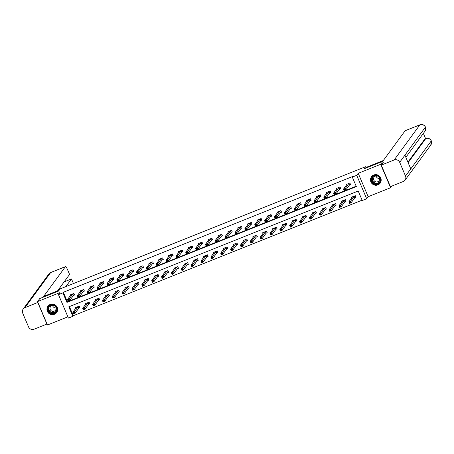 <?xml version="1.0" encoding="UTF-8"?>
<svg xmlns="http://www.w3.org/2000/svg" width="454" height="454" viewBox="0 0 454 454"><rect width="100%" height="100%" fill="white"/><g stroke="black" fill="none" stroke-linecap="round" stroke-linejoin="round"><path stroke-width="0.68" d="M54.401 314.321A5.397 5.272 -143.8 0 0 56.478 306.149A5.397 5.272 -143.8 0 0 47.948 306.195A5.397 5.272 -143.8 0 0 54.401 314.321M377.927 184.886A5.397 5.272 -143.8 0 0 380.009 176.714A5.397 5.272 -143.8 0 0 371.474 176.759A5.397 5.272 -143.8 0 0 377.927 184.886M72.844 316.307L68.423 318.072L58.475 294.646L62.902 292.875L66.931 302.375L356.339 186.588L352.31 177.094L356.731 175.323L366.673 198.75L362.252 200.52L358.223 191.021L68.815 306.808L72.844 316.307L73.287 315.706L362.099 200.163M366.009 167.696L365.589 166.709L60.132 288.909L58.555 291.065L39.725 298.596L37.534 301.587L47.483 325.019L67.901 316.847M391.791 186.112L390.599 187.746L380.651 164.314L358.217 173.292L356.731 175.323M358.217 173.292L368.166 196.718L390.599 187.746M368.166 196.718L366.673 198.75M365.589 166.709L364.012 168.86L382.841 161.323L383.295 162.39M382.841 161.323L380.651 164.314M69.405 306.569L73.287 315.706M354.914 197.666L355.942 197.252L355.266 195.668L351.475 197.189L351.765 197.865M345.057 201.604L346.084 201.196L345.409 199.612L341.618 201.133L341.907 201.809M335.2 205.548L336.227 205.14L335.551 203.557L331.761 205.077L332.05 205.753M325.342 209.493L326.369 209.084L325.694 207.501L321.903 209.022L322.192 209.697M315.485 213.437L316.512 213.028L315.836 211.445L312.046 212.96L312.335 213.641M305.627 217.381L306.654 216.972L305.979 215.389L302.188 216.904L302.478 217.579M295.77 221.325L296.797 220.916L296.121 219.333L292.331 220.848L292.62 221.524M285.912 225.269L286.939 224.861L286.264 223.277L282.473 224.792L282.763 225.468M276.055 229.213L277.082 228.805L276.407 227.221L272.616 228.737L272.905 229.412M266.197 233.157L267.224 232.749L266.549 231.165L262.758 232.681L263.048 233.356M256.34 237.102L257.367 236.693L256.692 235.11L252.901 236.625L253.19 237.3M246.482 241.046L247.509 240.637L246.834 239.054L243.043 240.569L243.333 241.244M236.625 244.99L237.652 244.581L236.977 242.998L233.186 244.513L233.475 245.188M226.767 248.934L227.794 248.52L227.119 246.942L223.328 248.457L223.618 249.132M216.91 252.878L217.937 252.464L217.262 250.88L213.471 252.401L213.76 253.077M207.052 256.816L208.08 256.408L207.404 254.825L203.613 256.345L203.903 257.021M197.195 260.761L198.222 260.352L197.547 258.769L193.756 260.29L194.045 260.965M187.337 264.705L188.365 264.296L187.689 262.713L183.898 264.234L184.188 264.909M177.48 268.649L178.507 268.24L177.832 266.657L174.041 268.172L174.33 268.853M167.622 272.593L168.65 272.184L167.974 270.601L164.183 272.116L164.473 272.792M157.765 276.537L158.792 276.128L158.117 274.545L154.326 276.06L154.615 276.736M147.908 280.481L148.935 280.073L148.259 278.489L144.468 280.005L144.758 280.68M138.05 284.425L139.072 284.017L138.402 282.433L134.611 283.949L134.9 284.624M128.193 288.369L129.214 287.961L128.544 286.378L124.754 287.893L125.043 288.568M118.335 292.314L119.357 291.905L118.687 290.322L114.896 291.837L115.185 292.512M108.478 296.258L109.499 295.849L108.829 294.266L105.039 295.781L105.328 296.456M98.62 300.202L99.642 299.793L98.972 298.21L95.181 299.725L95.471 300.4M88.763 304.146L89.784 303.732L89.115 302.148L85.324 303.669L85.613 304.345M78.905 308.084L79.927 307.676L79.257 306.092L75.466 307.613L75.756 308.289M352.31 177.094L352.747 176.493L63.339 292.28L67.374 301.774L356.186 186.231M349.54 184.999L350.562 184.591L349.892 183.007L346.101 184.523L346.385 185.198M339.683 188.943L340.704 188.535L340.035 186.952L336.244 188.467L336.527 189.142M329.825 192.888L330.847 192.479L330.177 190.896L326.386 192.411L326.67 193.086M319.968 196.832L320.989 196.423L320.32 194.84L316.529 196.355L316.813 197.03M310.11 200.776L311.132 200.362L310.462 198.778L306.671 200.299L306.955 200.974M300.253 204.714L301.274 204.306L300.605 202.722L296.814 204.243L297.098 204.919M290.395 208.658L291.417 208.25L290.747 206.666L286.956 208.187L287.24 208.863M280.538 212.603L281.559 212.194L280.89 210.611L277.099 212.132L277.383 212.807M270.68 216.547L271.702 216.138L271.032 214.555L267.241 216.07L267.525 216.751M260.823 220.491L261.844 220.082L261.175 218.499L257.384 220.014L257.668 220.689M250.966 224.435L251.987 224.026L251.317 222.443L247.526 223.958L247.81 224.634M241.108 228.379L242.13 227.97L241.46 226.387L237.669 227.902L237.953 228.578M231.251 232.323L232.272 231.915L231.602 230.331L227.812 231.846L228.095 232.522M221.393 236.267L222.415 235.859L221.745 234.275L217.954 235.791L218.238 236.466M211.536 240.211L212.557 239.803L211.887 238.219L208.097 239.735L208.38 240.41M201.678 244.156L202.7 243.747L202.03 242.164L198.239 243.679L198.523 244.354M191.821 248.1L192.842 247.691L192.173 246.108L188.382 247.623L188.665 248.298M181.963 252.044L182.985 251.629L182.315 250.052L178.524 251.567L178.808 252.242M172.106 255.988L173.127 255.574L172.458 253.99L168.667 255.511L168.95 256.187M162.248 259.926L163.27 259.518L162.6 257.934L158.809 259.455L159.093 260.131M152.391 263.87L153.412 263.462L152.743 261.879L148.952 263.399L149.235 264.075M142.533 267.815L143.555 267.406L142.885 265.823L139.094 267.338L139.378 268.019M132.676 271.759L133.697 271.35L133.028 269.767L129.237 271.282L129.521 271.957M122.818 275.703L123.84 275.294L123.17 273.711L119.379 275.226L119.663 275.901M112.961 279.647L113.982 279.238L113.313 277.655L109.522 279.17L109.806 279.846M103.103 283.591L104.125 283.183L103.455 281.599L99.664 283.114L99.948 283.79M93.246 287.535L94.267 287.127L93.598 285.543L89.807 287.059L90.091 287.734M83.388 291.479L84.41 291.071L83.74 289.487L79.949 291.003L80.233 291.678M73.531 295.423L74.552 295.015L73.883 293.432L70.092 294.947L70.376 295.622M58.475 294.646L59.968 292.614L37.534 301.587M63.339 292.28L62.902 292.875M67.374 301.774L66.931 302.375M350.477 184.392L349.41 185.096L345.715 190.141L344.138 190.771L343.462 189.187L347.123 184.114M344.024 189.63L343.462 189.187L345.046 188.558L345.715 190.141L344.926 190.01L344.66 189.375L344.024 189.63L344.297 190.26L344.926 190.01M348.871 183.416L344.66 189.375M344.138 190.771L344.297 190.26M352.122 196.928L352.242 197.212M352.497 196.781L348.842 201.854L350.42 201.224L351.09 202.807L354.79 197.757L355.857 197.053M350.301 202.677L351.09 202.807L349.512 203.437L348.842 201.854L349.671 202.927L350.301 202.677L350.034 202.041L349.404 202.297M350.034 202.041L354.245 196.083M349.671 202.927L349.512 203.437M372.195 177.003A4.671 4.563 36.2 0 1 378.687 176.237A4.671 4.563 36.2 0 1 379.606 182.701A4.671 4.563 36.2 0 1 373.114 183.467A4.671 4.563 36.2 0 1 372.195 177.003M379.374 182.429A4.324 4.228 -143.8 0 0 378.483 176.413A4.324 4.228 -143.8 0 0 372.456 177.236A4.324 4.228 -143.8 0 0 373.404 183.172A4.324 4.228 -143.8 0 0 379.374 182.429M379.028 180.8A3.082 3.008 -143.8 0 0 378.392 176.515A3.082 3.008 -143.8 0 0 374.096 177.1A3.082 3.008 -143.8 0 0 374.777 181.328A3.082 3.008 -143.8 0 0 379.028 180.8M372.586 175.641A5.363 5.238 -143.8 0 0 372.751 184.04A5.363 5.238 -143.8 0 0 380.912 181.742M379.595 178.479A3.082 3.008 36.2 0 1 376.094 175.914M48.669 306.439A4.671 4.563 36.2 0 1 55.161 305.673A4.671 4.563 36.2 0 1 56.075 312.136A4.671 4.563 36.2 0 1 49.582 312.902A4.671 4.563 36.2 0 1 48.669 306.439M55.848 311.864A4.324 4.228 -143.8 0 0 54.957 305.848A4.324 4.228 -143.8 0 0 48.924 306.671A4.324 4.228 -143.8 0 0 49.878 312.607A4.324 4.228 -143.8 0 0 55.848 311.864M55.496 310.23A3.082 3.008 -143.8 0 0 54.86 305.951A3.082 3.008 -143.8 0 0 50.57 306.535A3.082 3.008 -143.8 0 0 51.245 310.757A3.082 3.008 -143.8 0 0 55.496 310.23M49.06 305.077A5.363 5.238 -143.8 0 0 49.225 313.476A5.363 5.238 -143.8 0 0 57.386 311.172M56.069 307.914A3.082 3.008 36.2 0 1 52.568 305.349M365.629 168.213L366.27 167.333L383.335 160.506L405.138 130.735A4.154 0.76 -111.8 0 1 405.212 130.678L419.967 124.771A4.154 0.76 -111.8 0 0 419.893 124.827L405.138 130.735M405.518 176.067L410.774 168.894L404.94 155.149L399.685 162.322L405.518 176.067A4.256 4.16 -143.8 0 1 403.288 181.515L390.429 186.662L381.286 165.131L383.244 162.277M399.685 162.322A4.256 4.16 -143.8 0 0 394.146 159.984L381.286 165.131M425.585 138.635L423.366 133.397M407.908 162.135L424.887 138.947A4.154 0.76 -111.8 0 1 424.961 138.89L424.887 138.947M404.94 155.149L425.466 127.063L424.972 131.206A4.256 4.16 -143.8 0 0 419.893 124.827L394.146 159.984M408.129 162.651L425.744 138.601A4.256 4.16 -143.8 0 1 431.266 140.91L430.818 144.979A4.256 4.16 -143.8 0 0 431.266 140.91L410.774 168.894M59.196 290.185L43.629 296.411L65.438 266.64L50.683 272.542L24.93 307.699L37.886 302.421M73.457 283.58L71.488 278.932L65.858 286.622M24.93 307.699A4.256 4.16 -143.8 0 0 22.7 313.147L28.534 326.886A4.256 4.16 -143.8 0 0 34.073 329.229L46.932 324.082L37.79 302.551M57.567 290.838L69.575 274.437L67.572 269.721A4.154 0.76 68.2 0 0 65.507 266.583A4.154 0.76 68.2 0 0 65.438 266.64M64.127 281.877L71.488 278.932M340.619 188.336L339.552 189.04L335.858 194.085L334.28 194.715L333.605 193.132L337.265 188.058M334.167 193.574L333.605 193.132L335.188 192.502L335.858 194.085L335.069 193.954L334.802 193.319L334.167 193.574L334.439 194.204L335.069 193.954M339.013 187.36L334.802 193.319M334.28 194.715L334.439 194.204M327.147 192.434L327.028 192.15M330.762 192.28L329.695 192.984L326 198.029L324.423 198.659L323.747 197.076L327.447 192.031M324.309 197.518L323.747 197.076L325.331 196.446L326 198.029L325.212 197.899L324.945 197.263L324.309 197.518L324.582 198.148L325.212 197.899M329.156 191.304L324.945 197.263M324.423 198.659L324.582 198.148M342.265 200.872L342.384 201.156M342.639 200.725L338.985 205.798L340.562 205.163L341.232 206.746L344.932 201.701L345.999 200.997M340.443 206.621L341.232 206.746L339.654 207.382L338.985 205.798L339.813 206.871L340.443 206.621L340.177 205.985L339.547 206.241M340.177 205.985L344.387 200.027M339.813 206.871L339.654 207.382M332.407 204.816L332.527 205.1M332.782 204.669L329.127 209.742L330.705 209.107L331.375 210.69L335.075 205.645L336.142 204.941M330.586 210.56L331.375 210.69L329.797 211.326L329.127 209.742L329.956 210.815L330.586 210.56L330.319 209.93L329.689 210.179M330.319 209.93L334.53 203.965M329.956 210.815L329.797 211.326M317.289 196.378L317.17 196.094M320.904 196.224L319.837 196.923L316.143 201.973L314.565 202.603L313.89 201.02L317.55 195.946M314.452 201.463L313.89 201.02L315.473 200.39L316.143 201.973L315.354 201.843L315.087 201.207L314.452 201.463L314.724 202.092L315.354 201.843M319.298 195.248L315.087 201.207M314.565 202.603L314.724 202.092M307.432 200.322L307.313 200.038M311.047 200.163L309.98 200.867L306.285 205.917L304.708 206.547L304.032 204.964L307.693 199.891M304.594 205.407L304.032 204.964L305.616 204.334L306.285 205.917L305.497 205.787L305.23 205.151L304.594 205.407L304.867 206.037L305.497 205.787M309.441 199.192L305.23 205.151M304.708 206.547L304.867 206.037M297.574 204.266L297.455 203.982M301.189 204.107L300.122 204.811L296.428 209.856L294.85 210.491L294.175 208.908L297.835 203.835M294.737 209.351L294.175 208.908L295.758 208.273L296.428 209.856L295.639 209.731L295.372 209.095L294.737 209.351L295.009 209.981L295.639 209.731M299.583 203.137L295.372 209.095M294.85 210.491L295.009 209.981M322.55 208.761L322.669 209.044M322.925 208.607L319.27 213.686L320.847 213.051L321.517 214.634L325.217 209.589L326.284 208.885M320.728 214.504L321.517 214.634L319.939 215.27L319.27 213.686L320.098 214.759L320.728 214.504L320.462 213.874L319.832 214.123M320.462 213.874L324.672 207.909M320.098 214.759L319.939 215.27M312.692 212.705L312.812 212.988M313.067 212.551L309.412 217.631L310.99 216.995L311.66 218.578L315.36 213.533L316.427 212.83M310.871 218.448L311.66 218.578L310.082 219.214L309.412 217.631L310.241 218.703L310.871 218.448L310.604 217.818L309.974 218.068M310.604 217.818L314.815 211.853M310.241 218.703L310.082 219.214M302.835 216.649L302.954 216.933M303.21 216.496L299.555 221.575L301.133 220.939L301.802 222.522L305.502 217.477L306.569 216.774M301.013 222.392L301.802 222.522L300.225 223.158L299.555 221.575L300.383 222.647L301.013 222.392L300.747 221.762L300.117 222.012M300.747 221.762L304.957 215.798M300.383 222.647L300.225 223.158M287.717 208.21L287.598 207.926M291.332 208.051L290.265 208.755L286.57 213.8L284.993 214.436L284.317 212.852L287.978 207.779M284.879 213.289L284.317 212.852L285.901 212.217L286.57 213.8L285.782 213.669L285.515 213.039L284.879 213.289L285.152 213.925L285.782 213.669M289.726 207.075L285.515 213.039M284.993 214.436L285.152 213.925M292.978 220.593L293.097 220.877M293.352 220.44L289.697 225.513L291.275 224.883L291.945 226.467L295.645 221.421L296.712 220.718M291.156 226.336L291.945 226.467L290.367 227.096L289.697 225.513L290.526 226.591L291.156 226.336L290.889 225.706L290.259 225.956M290.889 225.706L295.1 219.742M290.526 226.591L290.367 227.096M277.859 212.154L277.74 211.87M281.474 211.995L280.407 212.699L276.713 217.744L275.135 218.38L274.46 216.796L278.12 211.717M275.022 217.233L274.46 216.796L276.043 216.161L276.713 217.744L275.924 217.614L275.657 216.984L275.022 217.233L275.294 217.869L275.924 217.614M279.868 211.019L275.657 216.984M275.135 218.38L275.294 217.869M283.495 224.384L279.84 229.457L281.418 228.827L282.087 230.411L285.787 225.366L286.854 224.662M281.298 230.28L282.087 230.411L280.51 231.041L279.84 229.457L280.668 230.536L281.298 230.28L281.032 229.65L280.402 229.9M281.032 229.65L285.243 223.686M280.668 230.536L280.51 231.041M268.002 216.098L267.883 215.815M271.617 215.939L270.55 216.643L266.856 221.688L265.278 222.324L264.603 220.74L268.263 215.661M265.164 221.177L264.603 220.74L266.186 220.105L266.856 221.688L266.067 221.558L265.8 220.928L265.164 221.177L265.437 221.813L266.067 221.558M270.011 214.963L265.8 220.928M265.278 222.324L265.437 221.813M273.637 228.328L269.982 233.401L271.56 232.771L272.23 234.355L275.93 229.31L276.997 228.606M271.441 234.224L272.23 234.355L270.652 234.985L269.982 233.401L270.811 234.48L271.441 234.224L271.174 233.589L270.544 233.844M271.174 233.589L275.385 227.63M270.811 234.48L270.652 234.985M258.144 220.042L258.025 219.759M261.759 219.884L260.692 220.587L256.998 225.632L255.42 226.268L254.745 224.685L258.405 219.605M255.307 225.122L254.745 224.685L256.328 224.049L256.998 225.632L256.209 225.502L255.942 224.872L255.307 225.122L255.579 225.757L256.209 225.502M260.153 218.907L255.942 224.872M255.42 226.268L255.579 225.757M263.78 232.272L260.125 237.346L261.703 236.716L262.372 238.299L266.072 233.254L267.139 232.55M261.583 238.168L262.372 238.299L260.795 238.929L260.125 237.346L260.954 238.424L261.583 238.168L261.317 237.533L260.687 237.788M261.317 237.533L265.528 231.574M260.954 238.424L260.795 238.929M248.287 223.987L248.168 223.703M251.902 223.828L250.835 224.531L247.141 229.576L245.563 230.206L244.888 228.623L248.548 223.55M245.449 229.066L244.888 228.623L246.471 227.993L247.141 229.576L246.352 229.446L246.085 228.816L245.449 229.066L245.722 229.701L246.352 229.446M250.296 222.852L246.085 228.816M245.563 230.206L245.722 229.701M253.922 236.216L250.268 241.29L251.845 240.66L252.515 242.243L256.215 237.198L257.282 236.494M251.726 242.113L252.515 242.243L250.937 242.873L250.268 241.29L251.096 242.362L251.726 242.113L251.459 241.477L250.829 241.732M251.459 241.477L255.67 235.518M251.096 242.362L250.937 242.873M242.044 227.772L240.978 228.476L237.283 233.521L235.705 234.151L235.03 232.567L238.691 227.494M235.592 233.01L235.03 232.567L236.613 231.937L237.283 233.521L236.494 233.39L236.228 232.76L235.592 233.01L235.864 233.645L236.494 233.39M240.438 226.796L236.228 232.76M235.705 234.151L235.864 233.645M244.065 240.16L240.41 245.234L241.988 244.604L242.657 246.187L246.357 241.142L247.424 240.438M241.868 246.057L242.657 246.187L241.08 246.817L240.41 245.234L241.239 246.306L241.868 246.057L241.602 245.421L240.972 245.676M241.602 245.421L245.813 239.462M241.239 246.306L241.08 246.817M232.187 231.716L231.12 232.42L227.426 237.465L225.848 238.095L225.173 236.511L228.833 231.438M225.734 236.954L225.173 236.511L226.756 235.881L227.426 237.465L226.637 237.334L226.37 236.699L225.734 236.954L226.007 237.59L226.637 237.334M230.581 230.74L226.37 236.699M225.848 238.095L226.007 237.59M233.833 244.252L233.952 244.536M234.207 244.104L230.553 249.178L232.13 248.548L232.8 250.131L236.5 245.081L237.567 244.383M232.011 250.001L232.8 250.131L231.222 250.761L230.553 249.178L231.381 250.25L232.011 250.001L231.744 249.365L231.114 249.621M231.744 249.365L235.955 243.406M231.381 250.25L231.222 250.761M222.329 235.66L221.263 236.364L217.568 241.409L215.991 242.039L215.315 240.455L218.976 235.382M215.877 240.898L215.315 240.455L216.898 239.826L217.568 241.409L216.779 241.278L216.513 240.643L215.877 240.898L216.149 241.534L216.779 241.278M220.723 234.684L216.513 240.643M215.991 242.039L216.149 241.534M223.975 248.196L224.094 248.48M224.35 248.049L220.695 253.122L222.273 252.492L222.942 254.075L226.642 249.025L227.709 248.327M222.154 253.945L222.942 254.075L221.365 254.705L220.695 253.122L221.524 254.195L222.154 253.945L221.887 253.309L221.257 253.565M221.887 253.309L226.098 247.351M221.524 254.195L221.365 254.705M212.472 239.604L211.405 240.308L207.711 245.353L206.133 245.983L205.458 244.4L209.118 239.326M206.02 244.842L205.458 244.4L207.041 243.77L207.711 245.353L206.922 245.222L206.655 244.587L206.02 244.842L206.292 245.472L206.922 245.222M210.866 238.628L206.655 244.587M206.133 245.983L206.292 245.472M214.118 252.14L214.237 252.424M214.492 251.993L210.838 257.066L212.415 256.436L213.085 258.014L216.785 252.969L217.852 252.265M212.296 257.889L213.085 258.014L211.507 258.649L210.838 257.066L211.666 258.139L212.296 257.889L212.029 257.253L211.399 257.509M212.029 257.253L216.24 251.295M211.666 258.139L211.507 258.649M199 243.702L198.88 243.418M202.615 243.548L201.548 244.252L197.853 249.297L196.276 249.927L195.6 248.344L199.261 243.27M196.162 248.786L195.6 248.344L197.184 247.714L197.853 249.297L197.064 249.167L196.798 248.531L196.162 248.786L196.434 249.416L197.064 249.167M201.008 242.572L196.798 248.531M196.276 249.927L196.434 249.416M204.26 256.084L204.379 256.368M204.635 255.937L200.98 261.01L202.558 260.375L203.227 261.958L206.928 256.913L207.994 256.209M202.439 261.833L203.227 261.958L201.65 262.594L200.98 261.01L201.809 262.083L202.439 261.833L202.172 261.198L201.542 261.447M202.172 261.198L206.383 255.233M201.809 262.083L201.65 262.594M189.142 247.646L189.023 247.362M192.757 247.492L191.69 248.19L187.996 253.241L186.418 253.871L185.743 252.288L189.403 247.214M186.305 252.73L185.743 252.288L187.326 251.658L187.996 253.241L187.207 253.111L186.94 252.475L186.305 252.73L186.577 253.36L187.207 253.111M191.151 246.516L186.94 252.475M186.418 253.871L186.577 253.36M194.403 260.029L194.522 260.312M194.777 259.875L191.123 264.954L192.7 264.319L193.37 265.902L197.07 260.857L198.137 260.153M192.581 265.772L193.37 265.902L191.792 266.538L191.123 264.954L191.951 266.027L192.581 265.772L192.314 265.142L191.684 265.391M192.314 265.142L196.525 259.177M191.951 266.027L191.792 266.538M179.285 251.59L179.165 251.306M182.9 251.437L181.833 252.135L178.138 257.185L176.561 257.815L175.885 256.232L179.585 251.187M176.447 256.675L175.885 256.232L177.469 255.602L178.138 257.185L177.349 257.055L177.083 256.419L176.447 256.675L176.719 257.304L177.349 257.055M181.294 250.46L177.083 256.419M176.561 257.815L176.719 257.304M184.545 263.973L184.664 264.256M184.92 263.819L181.265 268.899L182.843 268.263L183.512 269.846L187.213 264.801L188.279 264.097M182.724 269.716L183.512 269.846L181.935 270.482L181.265 268.899L182.094 269.971L182.724 269.716L182.457 269.086L181.827 269.336M182.457 269.086L186.668 263.121M182.094 269.971L181.935 270.482M169.427 255.534L169.308 255.25M173.042 255.375L171.975 256.079L168.281 261.124L166.703 261.759L166.028 260.176L169.688 255.103M166.59 260.619L166.028 260.176L167.611 259.546L168.281 261.124L167.492 260.999L167.225 260.363L166.59 260.619L166.862 261.249L167.492 260.999M171.436 254.405L167.225 260.363M166.703 261.759L166.862 261.249M174.688 267.917L174.807 268.201M175.062 267.764L171.408 272.843L172.985 272.207L173.655 273.79L177.355 268.745L178.422 268.042M172.866 273.66L173.655 273.79L172.077 274.426L171.408 272.843L172.236 273.915L172.866 273.66L172.599 273.03L171.97 273.28M172.599 273.03L176.81 267.066M172.236 273.915L172.077 274.426M159.57 259.478L159.45 259.194M163.185 259.319L162.118 260.023L158.423 265.068L156.846 265.704L156.17 264.12L159.831 259.047M156.732 264.557L156.17 264.12L157.754 263.485L158.423 265.068L157.634 264.943L157.368 264.307L156.732 264.557L157.005 265.193L157.634 264.943M161.579 258.343L157.368 264.307M156.846 265.704L157.005 265.193M164.83 271.861L164.95 272.145M165.205 271.708L161.55 276.787L163.128 276.151L163.798 277.734L167.498 272.689L168.565 271.986M163.009 277.604L163.798 277.734L162.22 278.364L161.55 276.787L162.379 277.859L163.009 277.604L162.742 276.974L162.112 277.224M162.742 276.974L166.953 271.01M162.379 277.859L162.22 278.364M149.712 263.422L149.593 263.138M153.327 263.263L152.26 263.967L148.566 269.012L146.988 269.648L146.313 268.064L149.973 262.985M146.875 268.501L146.313 268.064L147.896 267.429L148.566 269.012L147.777 268.882L147.51 268.252L146.875 268.501L147.147 269.137L147.777 268.882M151.721 262.287L147.51 268.252M146.988 269.648L147.147 269.137M155.347 275.652L151.693 280.725L153.27 280.095L153.94 281.679L157.64 276.634L158.707 275.93M153.151 281.548L153.94 281.679L152.362 282.309L151.693 280.725L152.521 281.803L153.151 281.548L152.884 280.918L152.255 281.168M152.884 280.918L157.095 274.954M152.521 281.803L152.362 282.309M139.855 267.366L139.736 267.083M143.47 267.207L142.403 267.911L138.708 272.956L137.131 273.592L136.455 272.008L140.116 266.929M137.017 272.445L136.455 272.008L138.039 271.373L138.708 272.956L137.92 272.826L137.653 272.196L137.017 272.445L137.29 273.081L137.92 272.826M141.864 266.231L137.653 272.196M137.131 273.592L137.29 273.081M145.49 279.596L141.835 284.669L143.413 284.039L144.083 285.623L147.783 280.578L148.85 279.874M143.294 285.492L144.083 285.623L142.505 286.253L141.835 284.669L142.664 285.748L143.294 285.492L143.027 284.857L142.397 285.112M143.027 284.857L147.238 278.898M142.664 285.748L142.505 286.253M129.997 271.31L129.878 271.027M133.612 271.151L132.545 271.855L128.851 276.9L127.273 277.536L126.598 275.953L130.298 270.902M127.16 276.39L126.598 275.953L128.181 275.317L128.851 276.9L128.062 276.77L127.795 276.14L127.16 276.39L127.432 277.025L128.062 276.77M132.006 270.175L127.795 276.14M127.273 277.536L127.432 277.025M135.632 283.54L131.978 288.613L133.555 287.984L134.225 289.567L137.925 284.522L138.992 283.818M133.436 289.436L134.225 289.567L132.647 290.197L131.978 288.613L132.806 289.692L133.436 289.436L133.17 288.801L132.54 289.056M133.17 288.801L137.38 282.842M132.806 289.692L132.647 290.197M120.14 275.255L120.021 274.971M123.755 275.096L122.688 275.799L118.993 280.844L117.416 281.474L116.74 279.897L120.401 274.818M117.302 280.334L116.74 279.897L118.324 279.261L118.993 280.844L118.205 280.714L117.938 280.084L117.302 280.334L117.575 280.969L118.205 280.714M122.149 274.12L117.938 280.084M117.416 281.474L117.575 280.969M125.775 287.484L122.12 292.558L123.698 291.928L124.368 293.511L128.068 288.466L129.135 287.762M123.579 293.38L124.368 293.511L122.79 294.141L122.12 292.558L122.949 293.63L123.579 293.38L123.312 292.745L122.682 293M123.312 292.745L127.523 286.786M122.949 293.63L122.79 294.141M113.897 279.04L112.83 279.743L109.136 284.789L107.558 285.418L106.883 283.835L110.543 278.762M107.445 284.278L106.883 283.835L108.466 283.205L109.136 284.789L108.347 284.658L108.08 284.028L107.445 284.278L107.717 284.913L108.347 284.658M112.291 278.064L108.08 284.028M107.558 285.418L107.717 284.913M115.918 291.428L112.263 296.502L113.84 295.872L114.51 297.455L118.21 292.41L119.277 291.706M113.721 297.325L114.51 297.455L112.933 298.085L112.263 296.502L113.091 297.574L113.721 297.325L113.455 296.689L112.825 296.944M113.455 296.689L117.665 290.73M113.091 297.574L112.933 298.085M104.04 282.984L102.973 283.688L99.278 288.733L97.701 289.363L97.025 287.779L100.686 282.706M97.587 288.222L97.025 287.779L98.609 287.149L99.278 288.733L98.49 288.602L98.223 287.967L97.587 288.222L97.86 288.858L98.49 288.602M102.434 282.008L98.223 287.967M97.701 289.363L97.86 288.858M105.686 295.52L105.805 295.804M106.06 295.372L102.405 300.446L103.983 299.816L104.653 301.399L108.353 296.354L109.42 295.65M103.864 301.269L104.653 301.399L103.075 302.029L102.405 300.446L103.234 301.518L103.864 301.269L103.597 300.633L102.967 300.889M103.597 300.633L107.808 294.674M103.234 301.518L103.075 302.029M94.182 286.928L93.115 287.632L89.421 292.677L87.843 293.307L87.168 291.723L90.828 286.65M87.73 292.166L87.168 291.723L88.751 291.093L89.421 292.677L88.632 292.546L88.365 291.911L87.73 292.166L88.002 292.802L88.632 292.546M92.576 285.952L88.365 291.911M87.843 293.307L88.002 292.802M95.828 299.464L95.947 299.748M96.203 299.317L92.548 304.39L94.126 303.76L94.795 305.343L98.495 300.293L99.562 299.595M94.006 305.213L94.795 305.343L93.218 305.973L92.548 304.39L93.376 305.463L94.006 305.213L93.74 304.577L93.11 304.833M93.74 304.577L97.95 298.619M93.376 305.463L93.218 305.973M84.325 290.872L83.258 291.576L79.563 296.621L77.986 297.251L77.311 295.668L81.011 290.622M77.872 296.11L77.311 295.668L78.894 295.038L79.563 296.621L78.775 296.49L78.508 295.855L77.872 296.11L78.145 296.74L78.775 296.49M82.719 289.896L78.508 295.855M77.986 297.251L78.145 296.74M85.971 303.408L86.09 303.692M86.345 303.261L82.69 308.334L84.268 307.704L84.938 309.288L88.638 304.237L89.705 303.533M84.149 309.157L84.938 309.288L83.36 309.917L82.69 308.334L83.519 309.407L84.149 309.157L83.882 308.521L83.252 308.777M83.882 308.521L88.093 302.563M83.519 309.407L83.36 309.917M74.467 294.816L73.4 295.52L69.706 300.565L68.128 301.195L67.453 299.612L71.113 294.538M68.015 300.054L67.453 299.612L69.036 298.982L69.706 300.565L68.917 300.435L68.65 299.799L68.015 300.054L68.287 300.684L68.917 300.435M72.861 293.84L68.65 299.799M68.128 301.195L68.287 300.684M76.113 307.352L76.232 307.636M76.488 307.205L72.833 312.278L74.411 311.643L75.08 313.226L78.78 308.181L79.847 307.477M74.291 313.101L75.08 313.226L73.503 313.862L72.833 312.278L73.662 313.351L74.291 313.101L74.025 312.466L73.395 312.721M74.025 312.466L78.236 306.507M73.662 313.351L73.503 313.862M348.82 183.45L349.489 185.033M348.74 183.512L349.41 185.096M354.79 197.757L354.114 196.173M354.869 197.694L354.194 196.111M373.228 176.436A4.182 4.086 -143.8 0 0 373.948 182.349A4.182 4.086 -143.8 0 0 379.964 181.367M379.646 182.026A4.324 4.228 36.2 0 1 372.694 176.935M49.702 305.871A4.182 4.086 -143.8 0 0 50.422 311.784A4.182 4.086 -143.8 0 0 56.438 310.803M56.12 311.461A4.324 4.228 36.2 0 1 49.168 306.371M65.507 266.583L50.752 272.485A4.154 0.76 -111.8 0 0 50.683 272.542A4.256 4.16 -143.8 0 0 48.901 273.921L23.154 309.078M338.962 187.394L339.632 188.972M338.883 187.457L339.552 189.04M329.105 191.333L329.774 192.916M329.025 191.401L329.695 192.984M344.932 201.701L344.257 200.118M345.012 201.638L344.336 200.055M335.075 205.645L334.399 204.062M335.154 205.583L334.479 203.999M319.247 195.277L319.917 196.86M319.168 195.339L319.837 196.923M309.39 199.221L310.059 200.804M309.31 199.283L309.98 200.867M299.532 203.165L300.202 204.748M299.453 203.227L300.122 204.811M325.217 209.589L324.542 208.006M325.291 209.527L324.621 207.943M315.36 213.533L314.684 211.95M315.434 213.471L314.764 211.887M305.502 217.477L304.827 215.894M305.576 217.415L304.906 215.832M289.675 207.109L290.344 208.692M289.595 207.172L290.265 208.755M295.645 221.421L294.969 219.838M295.719 221.359L295.049 219.776M279.817 211.053L280.487 212.637M279.738 211.116L280.407 212.699M285.787 225.366L285.112 223.782M285.861 225.303L285.191 223.72M269.96 214.997L270.629 216.581M269.88 215.06L270.55 216.643M275.93 229.31L275.255 227.726M276.004 229.247L275.334 227.664M260.102 218.942L260.772 220.525M260.023 219.004L260.692 220.587M266.072 233.254L265.397 231.671M266.146 233.191L265.476 231.608M250.245 222.886L250.914 224.469M250.165 222.948L250.835 224.531M256.215 237.198L255.54 235.615M256.289 237.136L255.619 235.552M240.387 226.83L241.057 228.413M240.308 226.892L240.978 228.476M246.357 241.142L245.682 239.559M246.431 241.074L245.762 239.491M230.53 230.774L231.2 232.357M230.45 230.836L231.12 232.42M236.5 245.081L235.825 243.503M236.574 245.018L235.904 243.435M220.672 234.718L221.342 236.301M220.593 234.78L221.263 236.364M226.642 249.025L225.967 247.441M226.716 248.962L226.047 247.379M210.815 238.662L211.485 240.245M210.735 238.725L211.405 240.308M216.785 252.969L216.11 251.385M216.859 252.906L216.189 251.323M200.957 242.601L201.627 244.184M200.878 242.669L201.548 244.252M206.928 256.913L206.252 255.33M207.001 256.851L206.332 255.267M191.1 246.545L191.77 248.128M191.021 246.613L191.69 248.19M197.07 260.857L196.395 259.274M197.144 260.795L196.474 259.211M181.242 250.489L181.912 252.072M181.163 250.551L181.833 252.135M187.213 264.801L186.537 263.218M187.286 264.739L186.617 263.155M171.385 254.433L172.055 256.016M171.306 254.495L171.975 256.079M177.355 268.745L176.68 267.162M177.429 268.683L176.759 267.1M161.528 258.377L162.197 259.96M161.448 258.44L162.118 260.023M167.498 272.689L166.822 271.106M167.571 272.627L166.902 271.044M151.67 262.321L152.34 263.905M151.591 262.384L152.26 263.967M157.64 276.634L156.965 275.05M157.714 276.571L157.044 274.988M141.813 266.265L142.482 267.849M141.733 266.328L142.403 267.911M147.783 280.578L147.107 278.994M147.856 280.515L147.187 278.932M131.955 270.209L132.625 271.793M131.876 270.272L132.545 271.855M137.925 284.522L137.25 282.938M137.999 284.459L137.329 282.876M122.098 274.154L122.767 275.737M122.018 274.216L122.688 275.799M128.068 288.466L127.392 286.883M128.142 288.404L127.472 286.82M112.24 278.098L112.91 279.681M112.161 278.16L112.83 279.743M118.21 292.41L117.535 290.827M118.284 292.342L117.614 290.764M102.383 282.042L103.052 283.625M102.303 282.104L102.973 283.688M108.353 296.354L107.677 294.771M108.427 296.286L107.757 294.703M92.525 285.986L93.195 287.569M92.446 286.048L93.115 287.632M98.495 300.293L97.82 298.709M98.569 300.23L97.899 298.647M82.668 289.93L83.337 291.513M82.588 289.993L83.258 291.576M88.638 304.237L87.963 302.653M88.712 304.174L88.042 302.591M72.81 293.874L73.48 295.452M72.731 293.937L73.4 295.52M78.78 308.181L78.105 306.598M78.854 308.118L78.184 306.535M371.571 176.68L371.854 176.3M380.231 183.024L380.509 182.639M48.045 306.115L48.328 305.729M56.699 312.46L56.983 312.074M405.07 180.136L430.818 144.979M405.853 157.305L424.972 131.206M425.466 127.063C424.257 124.816 422.424 124.05 419.967 124.771M431.3 140.802C430.08 138.578 428.253 137.829 425.812 138.544M50.752 272.485L48.901 273.921"/></g></svg>
